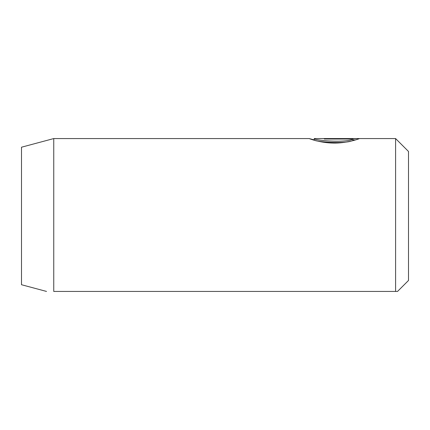 <?xml version="1.0" encoding="UTF-8"?>
<svg xmlns="http://www.w3.org/2000/svg" width="430" height="430" viewBox="0 0 430 430"><rect width="100%" height="100%" fill="white"/><g stroke="black" fill="none" stroke-linecap="round" stroke-linejoin="round"><path stroke-width="0.64" d="M314.131 139.857L309.208 138.573C308.993 138.578 320.027 142.873 333.094 143.061C346.182 143.421 358.308 139.132 359.367 138.643L324.29 138.643L324.29 139.024L352.998 139.024L352.998 140.314C346.188 144.55 312.975 141.631 314.233 139.863L314.255 138.567L395.6 138.567L395.6 291.433L396.573 291.433M395.6 138.567L408.5 151.468L408.5 280.467L397.535 291.433L396.825 291.433M395.6 291.433C398.169 291.433 398.169 291.433 395.6 291.433L53.75 291.433C44.408 291.433 44.408 291.433 53.75 291.433C44.408 291.433 44.408 291.433 53.75 291.433L53.75 138.567L309.224 138.567M53.75 138.567L21.5 147.21L21.5 284.724L46.526 291.433M352.998 139.024C346.214 143.26 312.965 140.341 314.233 138.573M324.29 139.024L324.29 138.643M352.998 139.933L355.502 139.933M314.233 139.857L312.949 139.857"/></g></svg>
